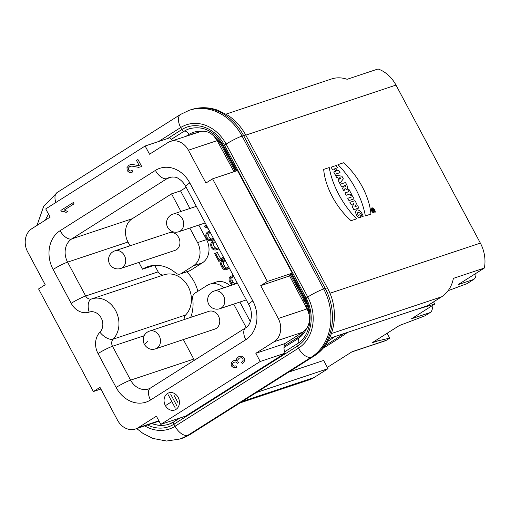 <?xml version="1.0" encoding="UTF-8"?>
<svg xmlns="http://www.w3.org/2000/svg" width="510" height="510" viewBox="0 0 510 510"><rect width="100%" height="100%" fill="white"/><g stroke="black" fill="none" stroke-linecap="round" stroke-linejoin="round"><path stroke-width="0.76" d="M239.955 402.938L308.964 379.944A32.78 27.208 -108.4 0 0 313.943 377.578L328.026 368.666L323.646 360.455L288.685 372.109M415.561 309.723L434.75 304.075L411.532 318.763L430.115 312.573L424.932 315.849L399.317 325.558L371.975 342.86L378.171 340.795L389.723 338.124L386.197 340.355L352.13 351.709L327.35 367.391M475.753 273.487A5.852 4.858 71.6 0 1 473.688 279.435L467.058 283.63L448.124 290.681M329.396 338.436L427.456 305.758L441.539 296.845A32.78 27.208 -108.4 0 0 453.39 278.364L484.366 268.043L458.203 284.593L473.688 279.435M334.917 336.594A119.098 13.356 -28.1 0 1 327.847 341.362M322.843 348.413A99.737 11.188 151.9 0 0 347.552 332.386M27.674 251.908L45.205 284.746L38.575 288.94L93.368 391.553L99.992 387.358L117.523 420.195A17.557 14.573 -108.4 0 0 135.507 428.986A17.557 14.573 -108.4 0 0 138.172 427.724L156.398 416.185L160.784 424.397L260.208 361.488L255.829 353.283L274.055 341.745A17.557 14.573 -108.4 0 0 278.262 318.495L260.731 285.657L290.075 275.725A11.704 1.313 -28.1 0 1 289.661 275.604A11.704 1.313 -28.1 0 1 292.262 273.162L237.475 170.55L212.568 178.851L205.944 183.045L188.407 150.208A17.557 14.573 -108.4 0 0 170.429 141.41A17.557 14.573 -108.4 0 0 167.764 142.679L149.532 154.211L145.152 146L45.728 208.909L50.107 217.12L31.881 228.652A17.557 14.573 -108.4 0 0 27.674 251.908M290.381 274.59L304.17 300.422A28.095 23.32 71.6 0 1 307.524 309.87L289.686 276.006M233.994 171.711L216.648 139.683A28.095 23.32 71.6 0 1 222.532 147.53L223.361 147.007L236.168 170.984M307.524 309.87L309.079 314.53C310.067 319.904 309.219 324.602 306.529 328.618L303.584 331.64L296.794 336.033A4.686 2.556 57.7 0 0 297.438 337.633L297.987 338.659L284.019 347.495M190.715 317.379A36.286 30.122 -108.4 0 0 192.697 298.567A5.852 4.858 71.6 0 1 194.865 293.193L207.111 285.447A17.557 14.573 71.6 0 1 209.776 284.185A17.557 14.573 71.6 0 1 223.82 287.831M194.431 360.226A17.557 14.573 71.6 0 1 193.774 359.091L183.358 339.577M233.695 304.1L246.171 327.471M144.279 344.384C147.39 348.783 151.126 350.274 155.499 348.859L214.78 329.103A9.365 7.771 -108.4 0 0 216.202 328.427A9.365 7.771 -108.4 0 0 218.854 316.876A9.365 7.771 -108.4 0 0 208.858 311.336L149.577 331.092C146.147 332.182 141.225 336.192 144.279 344.384L147.588 341.623M209.776 284.185L215.972 282.119A17.557 14.573 71.6 0 1 230.016 285.766M239.891 302.035L250.353 321.638M186.169 187.297L180.527 190.867L189.93 208.475M198.798 225.076L206.556 239.604A17.557 14.573 71.6 0 1 202.342 262.86L190.102 270.606A5.852 4.858 71.6 0 1 189.216 271.027L180.234 274.023A5.852 4.858 71.6 0 1 175.759 272.99A36.286 30.122 -108.4 0 0 148.015 266.59A36.286 30.122 -108.4 0 0 142.5 269.21L138.873 262.414M186.768 271.843A36.286 30.122 71.6 0 1 197.874 291.293M224.183 258.5L220.645 260.737L218.79 261.356L223.96 258.079M223.412 257.059L219.07 259.807L215.507 253.138L217.362 252.52L220.702 258.768M229.392 268.247L228.652 268.713A3.997 3.321 71.6 0 1 228.047 268.999L226.185 269.618A3.997 3.321 -108.4 0 0 226.797 269.331L229.168 267.833M224.61 260.973L222.755 261.592L222.207 260.565L224.069 259.947L224.61 260.973A2.926 2.429 -108.4 0 0 223.909 264.849L224.776 266.475A2.831 2.346 -108.4 0 0 226.772 267.973M233.025 276.726L231.164 277.344L230.616 276.318L232.477 275.7L233.025 276.726A2.926 2.429 -108.4 0 0 232.324 280.602L233.191 282.221A2.831 2.346 -108.4 0 0 235.186 283.726M214.589 241.957A3.513 2.913 -108.4 0 0 213.881 245.941A3.513 2.913 -108.4 0 0 217.094 248.236M216.348 248.485L218.203 247.866L218.752 248.893A4.686 3.889 71.6 0 1 218.044 249.231L216.183 249.849A4.686 3.889 -108.4 0 0 216.897 249.511L216.348 248.485A3.513 2.913 71.6 0 1 215.813 248.74A3.513 2.913 71.6 0 1 211.937 246.33A3.513 2.913 71.6 0 1 213.594 242.078A3.513 2.913 71.6 0 1 214.94 242.014L215.443 242.123M214.047 239.515L213.824 239.655A4.686 3.889 71.6 0 1 213.11 239.993L211.255 240.612A4.686 3.889 -108.4 0 0 211.962 240.274L213.824 239.101M100.891 389.041L93.368 391.553M207.27 226.816L204.886 225.783L204.631 226.854L208.093 228.359M204.886 225.783L206.442 225.267M210.216 232.33L209.986 232.477A3.513 2.913 -108.4 0 0 208.807 236.27A3.513 2.913 -108.4 0 0 211.803 239.005M213.276 238.074L211.414 239.247A3.513 2.913 71.6 0 1 210.885 239.502A3.513 2.913 71.6 0 1 207.136 237.424A3.513 2.913 71.6 0 1 208.131 233.095L209.992 231.916M209.444 230.89L207.583 232.069A4.686 3.889 -108.4 0 0 206.257 237.845A4.686 3.889 -108.4 0 0 211.255 240.612M218.752 248.893L216.897 249.511M214.755 240.835A4.686 3.889 -108.4 0 0 213.225 240.962A4.686 3.889 -108.4 0 0 211.019 246.636A4.686 3.889 -108.4 0 0 216.183 249.849M230.616 276.318A4.099 3.398 -108.4 0 0 229.634 281.743L230.501 283.369A3.997 3.321 -108.4 0 0 232.114 285.071M237.029 282.553L234.657 284.057A2.831 2.346 71.6 0 1 234.23 284.261A2.831 2.346 71.6 0 1 231.33 282.846L230.463 281.22A2.926 2.429 71.6 0 1 231.164 277.344M222.207 260.565A4.099 3.398 -108.4 0 0 221.225 265.99L222.092 267.616A3.997 3.321 -108.4 0 0 226.185 269.618M228.62 266.806L226.249 268.305A2.831 2.346 71.6 0 1 225.815 268.509A2.831 2.346 71.6 0 1 222.921 267.093L222.054 265.468A2.926 2.429 71.6 0 1 222.755 261.592M215.507 253.138L214.678 253.661L218.79 261.356M154.664 265.334L158.145 271.856A5.852 4.858 -108.4 0 0 164.124 274.794M130.005 245.807L127.984 242.014A17.557 14.573 71.6 0 1 132.192 218.758L171.545 193.857L180.948 211.465M142.5 269.21L153.994 265.378M114.903 250.844L169.148 232.764A9.276 7.701 71.6 0 1 179.386 239.133A9.276 7.701 71.6 0 1 175.013 250.372L120.768 268.445A9.276 7.701 71.6 0 0 125.141 257.212A9.276 7.701 71.6 0 0 114.903 250.844A9.276 9.276 0 0 0 109.65 264.014A9.276 9.276 0 0 0 120.768 268.445M189.816 228.072L197.574 242.601A17.557 14.573 71.6 0 1 193.36 265.857L181.12 273.602A5.852 4.858 71.6 0 1 180.234 274.023M180.527 190.867L171.545 193.857M89.186 312.107A11.704 6.528 71.5 0 1 91.672 298.936A23.415 19.431 71.6 0 1 115.662 310.66A23.415 19.431 71.6 0 1 113.143 339.156L185.614 315.001A23.415 19.431 -108.4 0 0 188.139 286.518A23.415 19.431 -108.4 0 0 164.163 274.782A23.415 19.431 -108.4 0 0 164.143 274.788L91.672 298.936A5.852 4.858 71.6 0 1 85.674 296.01L67.588 262.14A17.557 14.573 71.6 0 1 71.795 238.884L167.082 178.596A17.557 14.573 71.6 0 1 169.747 177.333C173.884 176.709 176.715 177.097 178.239 178.494C181.177 180.119 183.657 182.758 185.685 186.399L248.695 304.4A11.704 1.313 -28.1 0 1 252.826 300.951A29.268 24.289 71.6 0 1 245.814 339.711L150.526 399.999A29.268 24.289 71.6 0 1 116.114 387.453L98.035 353.583A17.557 14.573 71.6 0 1 99.922 332.214A11.704 9.715 -108.4 0 0 101.184 317.966A11.704 9.715 -108.4 0 0 89.186 312.107A17.557 14.573 71.6 0 1 71.19 303.316A11.704 1.313 -28.1 0 1 85.674 296.01L158.145 271.856M185.614 315.001A5.852 4.858 -108.4 0 0 184.199 319.553M172.558 140.703A11.704 6.394 -122.3 0 1 170.053 137.706L145.152 146M260.731 285.657L267.361 281.463L292.262 273.162M212.568 178.851L267.361 281.463M290.075 275.725L289.795 275.196M160.784 424.397L185.685 416.096L285.109 353.194L260.208 361.488M255.829 353.283L284.784 343.632L285.001 344.301A11.704 6.394 -122.3 0 0 285.109 353.194M170.429 141.41L201.182 131.344C205.696 130.758 209.865 132.281 213.703 135.909L216.648 139.683M284.784 343.632L296.794 336.033M433.576 301.882L434.75 304.075M430.115 312.573A5.852 4.858 -108.4 0 0 431.957 305.834M377.432 339.411L378.171 340.795M387.128 333.272L389.723 338.124M351.709 351.976L385.311 340.776A5.852 4.858 -108.4 0 0 386.197 340.355M484.366 268.043A32.78 27.208 -108.4 0 0 480.369 243.111L395.989 85.087A32.78 27.208 -108.4 0 0 378.069 68.971L347.1 79.292A32.78 27.208 -108.4 0 0 331.462 78.993L226.038 114.125M328.026 368.666L256.396 392.534M343.657 333.68A99.737 11.188 -28.1 0 1 324.991 345.735M333.712 172.004L334.949 174.324L340.023 172.635L338.787 170.315L336.931 170.933L335.593 168.421L337.442 167.803L336.205 165.482L331.13 167.172L332.367 169.492L334.369 168.829L335.707 171.341L333.712 172.004M350.013 193.998L350.988 195.815L352.187 195.419L349.006 189.465L347.807 189.86L348.776 191.677L344.9 192.965L346.143 195.285L350.013 193.998M373.02 211.688L373.365 211.165C374.308 211.427 374.314 210.802 373.384 209.31L371.994 209.769L372.325 210.388L372.727 210.254L373.02 211.688M347.737 198.275L348.974 200.589L354.048 198.9L352.812 196.586L347.737 198.275M357.714 205.759L358.906 207.997L353.832 209.686L352.263 206.748L353.972 203.605L351.097 204.567L349.905 202.336L354.979 200.647L356.567 203.611L354.883 206.703L357.714 205.759M323.671 169.39L329.237 167.541A59.173 32.328 57.7 0 0 356.63 218.847L351.071 220.696A49.872 27.247 57.7 0 1 323.671 169.39M345.034 188.502L343.88 191.052L342.51 188.49L343.517 186.647L343.173 186.01L341.49 186.571L340.246 184.25L345.321 182.561C347.979 185.672 348.834 191.601 345.034 188.502M361.048 217.107L358.549 217.942C355.476 214.2 354.89 211.51 356.777 209.865C359.537 209.884 361.679 212.026 363.203 216.297L361.921 216.724C361.577 212.472 355.559 210.375 358.275 215.309L359.818 214.793L361.048 217.107M339.054 180.189L338.461 180.903L339.813 183.434L343.345 178.857L341.929 176.211L335.395 175.159L336.619 177.454L337.671 177.595L339.054 180.189M370.929 214.079L365.339 215.921A59.549 32.532 57.7 0 0 337.958 164.634L343.53 162.779A49.706 27.157 57.7 0 1 370.923 214.06M345.436 185.257L344.346 185.621C345.678 187.304 346.041 187.183 345.436 185.257M340.98 177.99L339.845 179.252L339.061 177.78L340.98 177.99M373.39 210.031L373.033 210.152C373.569 210.898 373.69 210.859 373.39 210.031M61.321 211.261L60.862 210.407L73.344 202.508L74.052 203.834L64.33 209.986L67.581 211.465L66.102 212.402L63.61 211.382L61.321 211.261M168.223 394.817L175.306 408.089M176.779 405.686L170.812 394.466M173.923 395.129L177.748 402.301M237.054 363.158L235.728 361.96L233.803 362.278L232.675 363.649L232.802 365.268L234.052 366.199L236.079 365.804L236.512 367.296L233.548 367.697L231.565 366.091L231.132 364.191L231.719 362.304L233.108 360.895L234.778 360.347L236.417 360.787L236.685 358.638L238.406 356.841L241.714 356.12L244.233 358.007L244.519 360.978L242.562 363.649L241.651 362.451L243.104 360.493L242.964 358.798L241.377 357.695L239.19 358.218L237.775 359.913L237.896 361.858L238.565 362.68L237.15 363.388M139.313 165.724L136.489 160.44L137.955 159.515L141.761 166.636L138.497 167.325L131.79 166.075L129.629 166.617L128.392 168.153L128.552 170.015L130.031 171.124L132.173 170.544L132.74 172.004L129.502 172.648L127.277 170.786L126.958 167.701L128.934 165.24L130.541 164.577L132.53 164.494L139.313 165.724M165.775 405.45L171.768 401.663M374.091 212.166A1.963 1.071 57.7 0 0 373.613 209.285A1.963 1.071 57.7 0 0 371.809 209.884A1.963 1.071 57.7 0 0 374.091 212.166M374.518 212.97A2.881 1.575 57.7 0 0 373.817 208.743A2.881 1.575 57.7 0 0 371.178 209.623A2.881 1.575 57.7 0 0 374.518 212.97M167.497 393.49A9.078 7.535 -108.4 0 0 168.306 408.943A9.078 7.535 -108.4 0 0 179.431 401.906A9.078 7.535 -108.4 0 0 167.497 393.49M307.045 308.901L278.262 318.495M188.407 150.208L217.19 140.62M274.055 341.745L302.838 332.157M158.878 420.82L138.172 427.724M208.131 233.095L209.986 232.477M213.824 239.655L211.962 240.274M232.324 280.602L230.463 281.22M233.191 282.221L231.33 282.846M228.652 268.713L226.797 269.331M223.909 264.849L222.054 265.468M224.776 266.475L222.921 267.093M172.189 176.893L167.082 178.596A11.704 6.394 -122.3 0 1 155.41 170.404A29.268 24.289 71.6 0 1 189.816 182.95L252.826 300.951M127.984 242.014L67.588 262.14A11.704 1.313 151.9 0 0 53.11 269.446A29.268 24.289 71.6 0 1 60.123 230.686L155.41 170.404M132.192 218.758L71.795 238.884A11.704 6.394 -122.3 0 1 60.123 230.686M206.556 239.604L197.574 242.601M202.342 262.86L193.36 265.857M190.102 270.606L181.12 273.602M144.196 335.72L112.512 346.277A5.852 4.858 71.6 0 1 113.143 339.156A11.704 6.005 -135.7 0 1 99.922 332.214M193.774 359.091L130.598 380.148L112.512 346.277A11.704 1.313 151.9 0 0 98.035 353.583M148.378 389.002A17.557 14.573 71.6 0 1 130.598 380.148A11.704 1.313 151.9 0 0 116.114 387.453M71.19 303.316L53.11 269.446M185.678 186.386A11.704 1.313 -28.1 0 1 189.816 182.95M245.686 327.796A11.704 6.394 57.7 0 0 245.814 339.711M248.695 304.4C254.012 313.561 250.633 325.641 245.743 327.758L150.463 388.04A11.704 6.394 57.7 0 0 150.526 399.999M167.764 138.465L181.796 129.591A36.286 30.122 71.6 0 1 224.464 145.152L306.102 298.044A36.286 30.122 71.6 0 1 297.4 346.105L298.497 348.158L175.045 426.264L173.948 424.212A36.286 30.122 71.6 0 1 147.543 424.977M297.547 343.638A2.34 1.281 57.7 0 0 297.375 343.721A2.34 1.281 57.7 0 0 297.4 346.105L173.948 424.212A2.34 1.281 -122.3 0 1 173.923 421.827A2.34 1.281 -122.3 0 1 174.088 421.751M171.303 139.345L184.129 131.229A2.34 1.281 -122.3 0 1 181.796 129.591L180.699 127.538A12.877 7.038 -122.3 0 1 180.559 114.431M158.597 141.525L180.699 127.538A38.633 32.066 71.6 0 1 226.121 144.1L307.759 296.992A12.877 1.447 -28.1 0 1 323.684 288.96A51.51 42.751 71.6 0 1 311.336 357.172L187.884 435.285A12.877 7.038 -122.3 0 1 175.045 426.264A38.633 32.066 71.6 0 1 144.77 425.901M291.796 273.487L305.273 298.733L307.759 296.992A38.633 32.066 71.6 0 1 298.497 348.158A12.877 7.038 57.7 0 0 311.336 357.172L312.885 356.656L189.433 434.769L187.884 435.285A51.51 42.751 71.6 0 1 180.062 439.002L166.579 441.029L152.962 438.46L143.068 433.487L136.744 428.578M189.286 128.781C202.999 125.313 214.455 131 223.635 145.841L226.121 144.1A12.877 1.447 -28.1 0 1 242.046 136.062L323.684 288.96L325.233 288.443A51.51 42.751 71.6 0 1 312.885 356.656A12.877 7.038 57.7 0 0 313.809 356.209M55.864 202.495A12.877 7.038 -122.3 0 1 57.107 192.538M45.46 220.059A38.633 32.066 71.6 0 1 48.565 214.226M37 225.414L43.656 206.384L57.171 192.499L180.629 114.387L189.306 110.262A51.51 42.751 71.6 0 1 242.046 136.062L243.595 135.545L325.233 288.443A12.877 1.447 -28.1 0 1 327.484 288.156C340.482 311.266 334.751 343.587 313.746 356.248L190.287 434.361L180.062 439.002M190.357 434.316A12.877 7.038 -122.3 0 1 189.433 434.769A51.51 42.751 71.6 0 1 181.611 438.485M189.306 110.262L190.855 109.746A51.51 42.751 71.6 0 1 243.595 135.545A12.877 1.447 -28.1 0 1 245.845 135.265M173.808 421.923A33.947 28.177 71.6 0 1 168.555 424.32A33.947 28.177 71.6 0 1 151.827 423.549M171.328 139.377L184.129 131.229A33.947 28.177 71.6 0 1 189.663 128.66M169.014 424.173A33.947 28.177 71.6 0 1 151.98 423.498M303.584 331.64A28.095 23.32 71.6 0 1 297.438 337.633L284.242 345.978M306.529 328.618A29.268 24.289 71.6 0 1 297.987 338.659A4.686 2.556 -122.3 0 1 298.458 342.994M174.822 421.33A4.686 2.556 57.7 0 0 175.357 419.539M189.306 135.118L188.955 134.455A4.686 2.556 57.7 0 0 184.282 131.178A33.947 28.177 71.6 0 1 188.783 128.96M186.341 136.106L188.955 134.455A29.268 24.289 71.6 0 1 201.182 131.344M303.112 301.149A4.686 0.523 -28.1 0 1 304.17 300.422L304.999 299.899A4.686 0.523 151.9 0 0 305.656 299.466M291.153 273.959L304.999 299.899A29.268 24.289 71.6 0 1 309.079 314.53M221.474 148.257A4.686 0.523 -28.1 0 1 222.532 147.53L235.225 171.296M213.703 135.909A29.268 24.289 71.6 0 1 223.361 147.007M191.397 134.423A28.095 23.32 71.6 0 1 196.242 132.81M331.443 333.534L441.539 296.845M329.9 293.256L480.369 243.111M395.989 85.087L245.788 135.144M242.307 401.447L313.943 377.578M219.861 308.709A9.276 9.276 0 0 1 208.743 304.279A9.276 9.276 0 0 1 213.996 291.108A9.276 7.701 71.6 0 1 224.234 297.477A9.276 7.701 71.6 0 1 219.861 308.709L246.292 299.899M178.768 231.75A9.276 9.276 0 0 1 167.65 227.32A9.276 9.276 0 0 1 172.903 214.149A9.276 7.701 71.6 0 1 183.141 220.518A9.276 7.701 71.6 0 1 178.768 231.75L205.198 222.94M149.309 331.188A9.365 7.771 71.6 0 1 159.898 337.473A9.365 7.771 71.6 0 1 155.295 348.923M159.043 421.145L135.507 428.986M213.225 240.962L214.583 240.51M164.163 274.782L91.692 298.93M150.463 388.04L148.576 388.939M305.273 298.733C314.249 314.568 310.061 336.415 297.387 343.714L284.625 351.792M179.973 418.002L173.935 421.821L168.938 424.199M190.855 109.746C199.799 106.87 208.832 107.049 217.955 110.287L227.849 115.26C235.391 120.283 241.383 126.952 245.839 135.252L327.477 288.144M223.635 145.841L236.927 170.735M213.996 291.108L237.424 283.299M172.903 214.149L196.331 206.34"/></g></svg>
